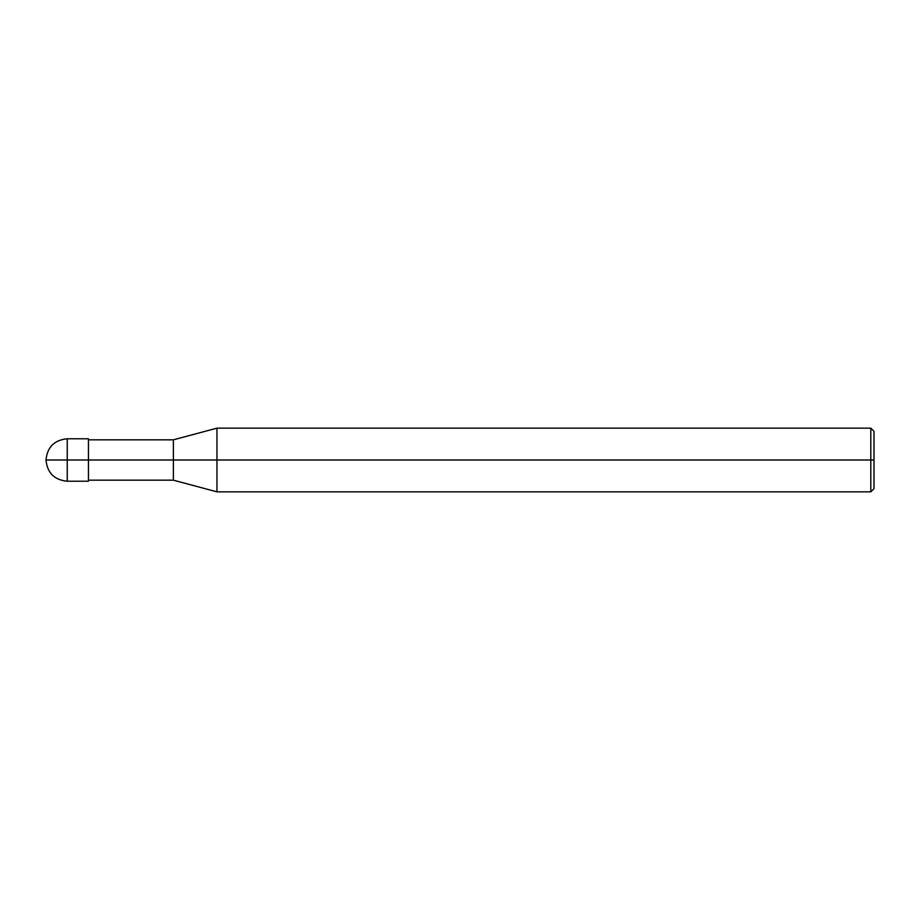 <?xml version="1.0" encoding="UTF-8"?>
<svg xmlns="http://www.w3.org/2000/svg" width="920" height="920" viewBox="0 0 920 920"><rect width="100%" height="100%" fill="white"/><g stroke="black" fill="none" stroke-linecap="round" stroke-linejoin="round"><path stroke-width="1.38" d="M88.458 460L88.458 481.229L88.458 438.771L88.458 460L46 460L67.229 460L67.229 438.771L67.229 481.229L67.229 460L67.229 481.229L67.229 460L88.458 460L88.458 481.229L88.458 460L173.386 460L173.386 439.829L173.386 460L88.458 460M874 460L874 488.658L874 431.342L874 460L870.814 460L870.814 428.156L870.814 460L216.959 460L216.959 428.156L216.959 460L173.386 460L173.386 439.829L173.386 480.171L173.386 460L173.386 480.171L173.386 460L216.959 460L216.959 428.156L216.959 491.843L216.959 460L216.959 491.843L216.959 460L870.814 460L870.814 428.156L870.814 491.843L870.814 460L870.814 491.843L870.814 460L874 460L874 488.658L874 460M88.458 438.771L67.229 438.771C54.349 440.036 47.265 447.108 46 460C47.265 472.891 54.349 479.964 67.229 481.229L88.458 481.229M88.458 439.829L173.386 439.829L216.959 428.156L870.814 428.156L874 431.342M88.458 480.171L173.386 480.171L216.959 491.843L870.814 491.843L874 488.658"/></g></svg>
